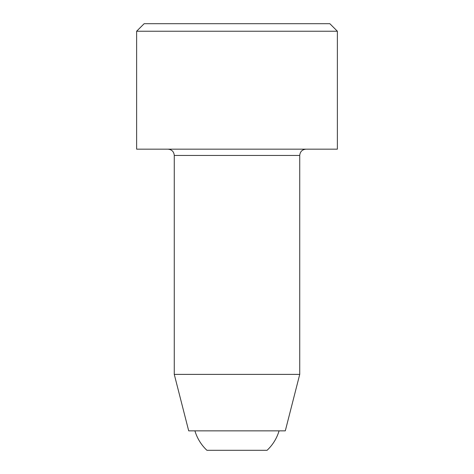 <?xml version="1.0" encoding="UTF-8"?>
<svg xmlns="http://www.w3.org/2000/svg" width="474" height="474" viewBox="0 0 474 474"><rect width="100%" height="100%" fill="white"/><g stroke="black" fill="none" stroke-linecap="round" stroke-linejoin="round"><path stroke-width="0.71" d="M279.085 430.854C276.798 438.391 272.799 444.879 267.081 450.3L206.919 450.3A43.916 43.916 0 0 1 194.915 430.854M167.992 149.168C171.801 149.541 173.893 151.633 174.266 155.442L174.266 374.389L299.734 374.389L285.301 430.854L188.699 430.854L174.266 374.389M136.625 31.231L136.625 149.168L337.375 149.168L337.375 31.231L136.625 31.231L144.149 23.7L329.851 23.7L337.375 31.231M174.266 155.442L299.734 155.442C300.107 151.633 302.199 149.541 306.008 149.168M299.734 155.442L299.734 374.389"/></g></svg>
